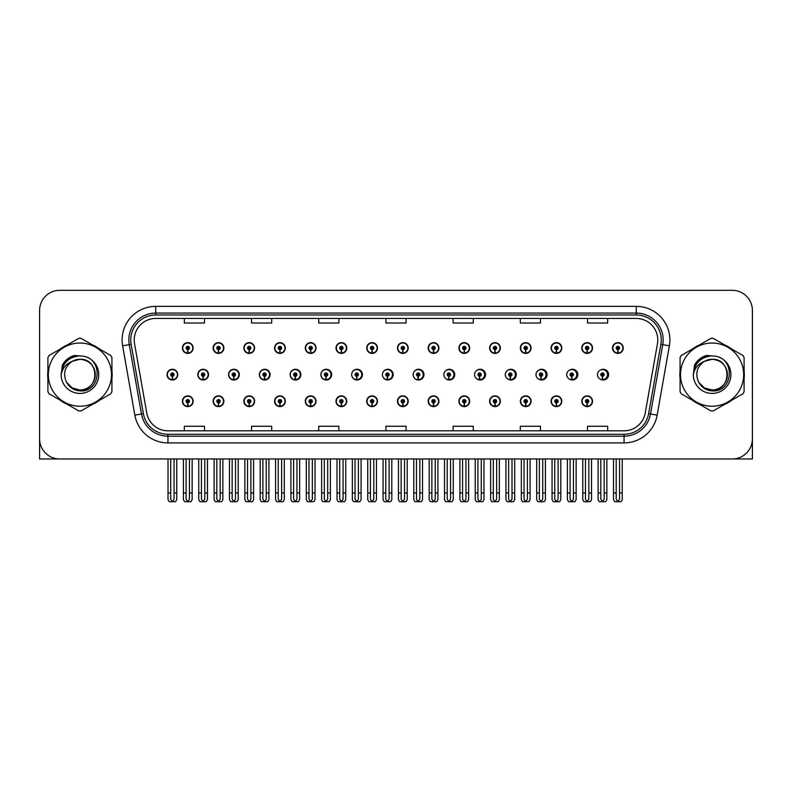 <?xml version="1.0" encoding="UTF-8"?>
<svg xmlns="http://www.w3.org/2000/svg" width="792" height="792" viewBox="0 0 792 792"><rect width="100%" height="100%" fill="white"/><g stroke="black" fill="none" stroke-linecap="round" stroke-linejoin="round"><path stroke-width="1.19" d="M712.087 458.964L752.4 458.964L752.4 310.464A20.156 20.156 0 0 0 732.244 290.308L59.756 290.308A20.156 20.156 0 0 0 39.6 310.464L39.6 458.964L79.913 458.964M305.286 401.237A5.376 5.376 0 0 0 310.662 406.613A5.376 5.376 0 0 0 316.038 401.237A5.376 5.376 0 0 0 310.662 395.861A5.376 5.376 0 0 0 305.286 401.237M274.567 401.237A5.376 5.376 0 0 0 279.942 406.613A5.376 5.376 0 0 0 285.318 401.237A5.376 5.376 0 0 0 279.942 395.861A5.376 5.376 0 0 0 274.567 401.237M366.726 401.237A5.376 5.376 0 0 0 372.101 406.613A5.376 5.376 0 0 0 377.477 401.237A5.376 5.376 0 0 0 372.101 395.861A5.376 5.376 0 0 0 366.726 401.237M243.847 401.237A5.376 5.376 0 0 0 249.223 406.613A5.376 5.376 0 0 0 254.598 401.237A5.376 5.376 0 0 0 249.223 395.861A5.376 5.376 0 0 0 243.847 401.237M213.127 401.237A5.376 5.376 0 0 0 218.503 406.613A5.376 5.376 0 0 0 223.879 401.237A5.376 5.376 0 0 0 218.503 395.861A5.376 5.376 0 0 0 213.127 401.237M397.455 401.237A5.376 5.376 0 0 0 402.831 406.613A5.376 5.376 0 0 0 408.207 401.237A5.376 5.376 0 0 0 402.831 395.861A5.376 5.376 0 0 0 397.455 401.237M428.175 401.237A5.376 5.376 0 0 0 433.551 406.613A5.376 5.376 0 0 0 438.926 401.237A5.376 5.376 0 0 0 433.551 395.861A5.376 5.376 0 0 0 428.175 401.237M458.895 401.237A5.376 5.376 0 0 0 464.27 406.613A5.376 5.376 0 0 0 469.646 401.237A5.376 5.376 0 0 0 464.27 395.861A5.376 5.376 0 0 0 458.895 401.237M489.614 401.237A5.376 5.376 0 0 0 494.99 406.613A5.376 5.376 0 0 0 500.366 401.237A5.376 5.376 0 0 0 494.99 395.861A5.376 5.376 0 0 0 489.614 401.237M520.334 401.237A5.376 5.376 0 0 0 525.71 406.613A5.376 5.376 0 0 0 531.086 401.237A5.376 5.376 0 0 0 525.71 395.861A5.376 5.376 0 0 0 520.334 401.237M551.054 401.237A5.376 5.376 0 0 0 556.429 406.613A5.376 5.376 0 0 0 561.805 401.237A5.376 5.376 0 0 0 556.429 395.861A5.376 5.376 0 0 0 551.054 401.237M581.783 401.237A5.376 5.376 0 0 0 587.159 406.613A5.376 5.376 0 0 0 592.535 401.237A5.376 5.376 0 0 0 587.159 395.861A5.376 5.376 0 0 0 581.783 401.237M336.006 401.237A5.376 5.376 0 0 0 341.382 406.613A5.376 5.376 0 0 0 346.757 401.237A5.376 5.376 0 0 0 341.382 395.861A5.376 5.376 0 0 0 336.006 401.237M228.561 374.636A5.376 5.376 0 0 0 233.937 380.012A5.376 5.376 0 0 0 239.313 374.636A5.376 5.376 0 0 0 233.937 369.26A5.376 5.376 0 0 0 228.561 374.636M259.34 374.636A5.376 5.376 0 0 0 264.716 380.012A5.376 5.376 0 0 0 270.092 374.636A5.376 5.376 0 0 0 264.716 369.26A5.376 5.376 0 0 0 259.34 374.636M290.12 374.636A5.376 5.376 0 0 0 295.495 380.012A5.376 5.376 0 0 0 300.861 374.636A5.376 5.376 0 0 0 295.495 369.26A5.376 5.376 0 0 0 290.12 374.636M320.889 374.636A5.376 5.376 0 0 0 326.264 380.012A5.376 5.376 0 0 0 331.64 374.636A5.376 5.376 0 0 0 326.264 369.26A5.376 5.376 0 0 0 320.889 374.636M351.668 374.636A5.376 5.376 0 0 0 357.043 380.012A5.376 5.376 0 0 0 362.419 374.636A5.376 5.376 0 0 0 357.043 369.26A5.376 5.376 0 0 0 351.668 374.636M382.982 376.972A5.376 5.376 0 0 0 393.188 374.636A5.376 5.376 0 0 0 382.982 372.29M414.305 377.883A5.376 5.376 0 0 0 423.967 374.636A5.376 5.376 0 0 0 414.305 371.389M445.51 378.378A5.376 5.376 0 0 0 454.737 374.636A5.376 5.376 0 0 0 445.51 370.894M476.616 378.695A5.376 5.376 0 0 0 485.516 374.636A5.376 5.376 0 0 0 476.616 370.577M507.662 378.913A5.376 5.376 0 0 0 516.295 374.636A5.376 5.376 0 0 0 507.662 370.349M538.659 379.071A5.376 5.376 0 0 0 547.064 374.636A5.376 5.376 0 0 0 538.659 370.191M569.616 379.19A5.376 5.376 0 0 0 577.843 374.636A5.376 5.376 0 0 0 569.616 370.072M600.544 379.279A5.376 5.376 0 0 0 608.612 374.636A5.376 5.376 0 0 0 600.544 369.983M197.792 374.636A5.376 5.376 0 0 0 203.168 380.012A5.376 5.376 0 0 0 208.543 374.636A5.376 5.376 0 0 0 203.168 369.26A5.376 5.376 0 0 0 197.792 374.636M612.503 348.025A5.376 5.376 0 0 0 617.879 353.4A5.376 5.376 0 0 0 623.254 348.025A5.376 5.376 0 0 0 617.879 342.649A5.376 5.376 0 0 0 612.503 348.025M581.783 348.025A5.376 5.376 0 0 0 587.159 353.4A5.376 5.376 0 0 0 592.535 348.025A5.376 5.376 0 0 0 587.159 342.649A5.376 5.376 0 0 0 581.783 348.025M551.054 348.025A5.376 5.376 0 0 0 556.429 353.4A5.376 5.376 0 0 0 561.805 348.025A5.376 5.376 0 0 0 556.429 342.649A5.376 5.376 0 0 0 551.054 348.025M520.334 348.025A5.376 5.376 0 0 0 525.71 353.4A5.376 5.376 0 0 0 531.086 348.025A5.376 5.376 0 0 0 525.71 342.649A5.376 5.376 0 0 0 520.334 348.025M489.614 348.025A5.376 5.376 0 0 0 494.99 353.4A5.376 5.376 0 0 0 500.366 348.025A5.376 5.376 0 0 0 494.99 342.649A5.376 5.376 0 0 0 489.614 348.025M458.895 348.025A5.376 5.376 0 0 0 464.27 353.4A5.376 5.376 0 0 0 469.646 348.025A5.376 5.376 0 0 0 464.27 342.649A5.376 5.376 0 0 0 458.895 348.025M305.286 348.025A5.376 5.376 0 0 0 310.662 353.4A5.376 5.376 0 0 0 316.038 348.025A5.376 5.376 0 0 0 310.662 342.649A5.376 5.376 0 0 0 305.286 348.025M366.726 348.025A5.376 5.376 0 0 0 372.101 353.4A5.376 5.376 0 0 0 377.477 348.025A5.376 5.376 0 0 0 372.101 342.649A5.376 5.376 0 0 0 366.726 348.025M397.455 348.025A5.376 5.376 0 0 0 402.831 353.4A5.376 5.376 0 0 0 408.207 348.025A5.376 5.376 0 0 0 402.831 342.649A5.376 5.376 0 0 0 397.455 348.025M274.567 348.025A5.376 5.376 0 0 0 279.942 353.4A5.376 5.376 0 0 0 285.318 348.025A5.376 5.376 0 0 0 279.942 342.649A5.376 5.376 0 0 0 274.567 348.025M243.847 348.025A5.376 5.376 0 0 0 249.223 353.4A5.376 5.376 0 0 0 254.598 348.025A5.376 5.376 0 0 0 249.223 342.649A5.376 5.376 0 0 0 243.847 348.025M428.175 348.025A5.376 5.376 0 0 0 433.551 353.4A5.376 5.376 0 0 0 438.926 348.025A5.376 5.376 0 0 0 433.551 342.649A5.376 5.376 0 0 0 428.175 348.025M213.127 348.025A5.376 5.376 0 0 0 218.503 353.4A5.376 5.376 0 0 0 223.879 348.025A5.376 5.376 0 0 0 218.503 342.649A5.376 5.376 0 0 0 213.127 348.025M336.006 348.025A5.376 5.376 0 0 0 341.382 353.4A5.376 5.376 0 0 0 346.757 348.025A5.376 5.376 0 0 0 341.382 342.649A5.376 5.376 0 0 0 336.006 348.025M182.398 401.237A5.376 5.376 0 0 0 187.773 406.613A5.376 5.376 0 0 0 193.149 401.237A5.376 5.376 0 0 0 187.773 395.861A5.376 5.376 0 0 0 182.398 401.237M167.013 374.636A5.376 5.376 0 0 0 172.389 380.012A5.376 5.376 0 0 0 177.764 374.636A5.376 5.376 0 0 0 172.389 369.26A5.376 5.376 0 0 0 167.013 374.636M182.398 348.025A5.376 5.376 0 0 0 187.773 353.4A5.376 5.376 0 0 0 193.149 348.025A5.376 5.376 0 0 0 187.773 342.649A5.376 5.376 0 0 0 182.398 348.025M47.916 370.607A32.254 32.254 0 0 0 47.916 378.655M60.43 400.336A32.254 32.254 0 0 0 67.399 404.356M92.436 404.356A32.254 32.254 0 0 0 99.406 400.336M111.919 378.655A32.254 32.254 0 0 0 111.919 370.607M680.081 370.607A32.254 32.254 0 0 0 680.081 378.655M692.594 400.336A32.254 32.254 0 0 0 699.564 404.356M724.601 404.356A32.254 32.254 0 0 0 731.57 400.336M744.084 378.655A32.254 32.254 0 0 0 744.084 370.607M134.214 339.956A21.503 21.503 0 0 1 155.717 318.453L636.283 318.453A21.503 21.503 0 0 1 657.459 343.698L645.232 413.038A21.503 21.503 0 0 1 624.056 430.808L167.944 430.808A21.503 21.503 0 0 1 146.768 413.038L134.541 343.698A21.503 21.503 0 0 1 134.214 339.956M130.759 339.956A24.958 24.958 0 0 0 131.135 344.292L143.362 413.642A24.958 24.958 0 0 0 167.944 434.263L624.056 434.263A24.958 24.958 0 0 0 648.638 413.642L660.865 344.292A24.958 24.958 0 0 0 636.283 314.998L155.717 314.998A24.958 24.958 0 0 0 130.759 339.956M122.621 345.797A33.601 33.601 0 0 1 155.717 306.365L636.283 306.365A33.601 33.601 0 0 1 669.379 345.797L657.152 415.137A33.601 33.601 0 0 1 624.056 442.906L167.944 442.906A33.601 33.601 0 0 1 134.848 415.137L122.621 345.797L129.245 344.629A26.878 26.878 0 0 1 155.717 313.078L636.283 313.078A26.878 26.878 0 0 1 662.755 344.629L650.529 413.968A26.878 26.878 0 0 1 624.056 436.184L167.944 436.184A26.878 26.878 0 0 1 141.471 413.968L129.245 344.629A26.878 26.878 0 0 1 128.839 339.956M99.406 348.925A32.254 32.254 0 0 0 92.436 344.906M67.399 344.906A32.254 32.254 0 0 0 60.43 348.925M731.57 348.925A32.254 32.254 0 0 0 724.601 344.906M699.564 344.906A32.254 32.254 0 0 0 692.594 348.925M732.244 290.308L59.756 290.308M39.6 310.464L39.6 438.808A20.156 20.156 0 0 0 59.756 458.964L732.244 458.964A20.156 20.156 0 0 0 752.4 438.808L752.4 310.464M648.638 413.642L650.529 413.968L662.755 344.629L669.379 345.797M385.922 318.453L385.922 323.007L406.078 323.007L406.078 318.453M318.731 318.453L318.731 323.007L338.887 323.007L338.887 318.453M251.529 318.453L251.529 323.007L271.686 323.007L271.686 318.453M184.338 318.453L184.338 323.007L204.494 323.007L204.494 318.453M453.113 318.453L453.113 323.007L473.269 323.007L473.269 318.453M520.314 318.453L520.314 323.007L540.471 323.007L540.471 318.453M587.506 318.453L587.506 323.007L607.662 323.007L607.662 318.453M406.078 430.808L406.078 426.254L385.922 426.254L385.922 430.808M338.887 430.808L338.887 426.254L318.731 426.254L318.731 430.808M271.686 430.808L271.686 426.254L251.529 426.254L251.529 430.808M204.494 430.808L204.494 426.254L184.338 426.254L184.338 430.808M473.269 430.808L473.269 426.254L453.113 426.254L453.113 430.808M540.471 430.808L540.471 426.254L520.314 426.254L520.314 430.808M607.662 430.808L607.662 426.254L587.506 426.254L587.506 430.808M189.456 458.964L189.456 499.198L187.773 501.603L186.1 499.198L186.1 492.961L183.407 492.961L183.407 499.683L184.576 501.692L190.981 501.692L192.149 499.683L192.149 458.964M187.704 402.92L187.555 406.276A5.039 5.039 0 0 1 182.734 401.237A5.039 5.039 0 0 1 187.773 396.198A5.039 5.039 0 0 1 192.812 401.237A5.039 5.039 0 0 1 188.001 406.276L187.852 402.92A1.683 1.683 0 0 0 189.456 401.237A1.683 1.683 0 0 0 187.773 399.564A1.683 1.683 0 0 0 186.1 401.237A1.683 1.683 0 0 0 187.704 402.92L187.744 401.91A0.673 0.673 0 0 1 187.11 401.237A0.673 0.673 0 0 1 187.773 400.574A0.673 0.673 0 0 1 188.446 401.237A0.673 0.673 0 0 1 187.803 401.91L187.852 402.92M183.407 458.964L183.407 492.961M186.1 458.964L186.1 492.961M189.456 492.961L192.149 492.961M174.072 458.964L174.072 499.198L172.389 501.603L170.706 499.198L170.706 492.961L168.023 492.961L168.023 499.683L169.191 501.692L175.596 501.692L176.755 499.683L176.755 458.964M172.319 376.309L172.171 379.665A5.039 5.039 0 0 1 167.35 374.636A5.039 5.039 0 0 1 172.389 369.597A5.039 5.039 0 0 1 177.428 374.636A5.039 5.039 0 0 1 172.606 379.665L172.468 376.309A1.683 1.683 0 0 0 174.072 374.636A1.683 1.683 0 0 0 172.389 372.953A1.683 1.683 0 0 0 170.706 374.636A1.683 1.683 0 0 0 172.319 376.309L172.359 375.299A0.673 0.673 0 0 1 171.715 374.636A0.673 0.673 0 0 1 172.389 373.963A0.673 0.673 0 0 1 173.062 374.636A0.673 0.673 0 0 1 172.418 375.299L172.468 376.309M168.023 458.964L168.023 492.961M170.706 458.964L170.706 492.961M174.072 492.961L176.755 492.961M187.704 349.698L187.555 353.054A5.039 5.039 0 0 1 182.734 348.025A5.039 5.039 0 0 1 187.773 342.986A5.039 5.039 0 0 1 192.812 348.025A5.039 5.039 0 0 1 188.001 353.054L187.852 349.698A1.683 1.683 0 0 0 189.456 348.025A1.683 1.683 0 0 0 187.773 346.342A1.683 1.683 0 0 0 186.1 348.025A1.683 1.683 0 0 0 187.704 349.698L187.744 348.698A0.673 0.673 0 0 1 187.11 348.025A0.673 0.673 0 0 1 187.773 347.351A0.673 0.673 0 0 1 188.446 348.025A0.673 0.673 0 0 1 187.803 348.698L187.852 349.698M187.773 501.603L186.1 499.198M220.176 458.964L220.176 499.198L218.503 501.603L216.82 499.198L216.82 492.961L214.127 492.961L214.127 499.683L215.295 501.692L221.701 501.692L222.869 499.683L222.869 458.964M218.424 402.92L218.275 406.276A5.039 5.039 0 0 1 213.464 401.237A5.039 5.039 0 0 1 218.503 396.198A5.039 5.039 0 0 1 223.542 401.237A5.039 5.039 0 0 1 218.721 406.276L218.572 402.92A1.683 1.683 0 0 0 220.176 401.237A1.683 1.683 0 0 0 218.503 399.564A1.683 1.683 0 0 0 216.82 401.237A1.683 1.683 0 0 0 218.424 402.92L218.473 401.91A0.673 0.673 0 0 1 217.83 401.237A0.673 0.673 0 0 1 218.503 400.574A0.673 0.673 0 0 1 219.166 401.237A0.673 0.673 0 0 1 218.533 401.91L218.572 402.92M214.127 458.964L214.127 492.961M216.82 458.964L216.82 492.961M220.176 492.961L222.869 492.961M250.896 458.964L250.896 499.198L249.223 501.603L247.54 499.198L247.54 492.961L244.857 492.961L244.857 499.683L246.015 501.692L252.42 501.692L253.588 499.683L253.588 458.964M249.143 402.92L249.005 406.276A5.039 5.039 0 0 1 244.184 401.237A5.039 5.039 0 0 1 249.223 396.198A5.039 5.039 0 0 1 254.262 401.237A5.039 5.039 0 0 1 249.44 406.276L249.292 402.92A1.683 1.683 0 0 0 250.896 401.237A1.683 1.683 0 0 0 249.223 399.564A1.683 1.683 0 0 0 247.54 401.237A1.683 1.683 0 0 0 249.143 402.92L249.193 401.91A0.673 0.673 0 0 1 248.549 401.237A0.673 0.673 0 0 1 249.223 400.574A0.673 0.673 0 0 1 249.896 401.237A0.673 0.673 0 0 1 249.252 401.91L249.292 402.92M244.857 458.964L244.857 492.961M247.54 458.964L247.54 492.961M250.896 492.961L253.588 492.961M281.625 458.964L281.625 499.198L279.942 501.603L278.259 499.198L278.259 492.961L275.576 492.961L275.576 499.683L276.735 501.692L283.15 501.692L284.308 499.683L284.308 458.964M279.873 402.92L279.725 406.276A5.039 5.039 0 0 1 274.903 401.237A5.039 5.039 0 0 1 279.942 396.198A5.039 5.039 0 0 1 284.981 401.237A5.039 5.039 0 0 1 280.16 406.276L280.012 402.92A1.683 1.683 0 0 0 281.625 401.237A1.683 1.683 0 0 0 279.942 399.564A1.683 1.683 0 0 0 278.259 401.237A1.683 1.683 0 0 0 279.873 402.92L279.913 401.91A0.673 0.673 0 0 1 279.269 401.237A0.673 0.673 0 0 1 279.942 400.574A0.673 0.673 0 0 1 280.615 401.237A0.673 0.673 0 0 1 279.972 401.91L280.012 402.92M275.576 458.964L275.576 492.961M278.259 458.964L278.259 492.961M281.625 492.961L284.308 492.961M312.345 458.964L312.345 499.198L310.662 501.603L308.979 499.198L308.979 492.961L306.296 492.961L306.296 499.683L307.454 501.692L313.87 501.692L315.028 499.683L315.028 458.964M310.593 402.92L310.444 406.276A5.039 5.039 0 0 1 305.623 401.237A5.039 5.039 0 0 1 310.662 396.198A5.039 5.039 0 0 1 315.701 401.237A5.039 5.039 0 0 1 310.88 406.276L310.731 402.92A1.683 1.683 0 0 0 312.345 401.237A1.683 1.683 0 0 0 310.662 399.564A1.683 1.683 0 0 0 308.979 401.237A1.683 1.683 0 0 0 310.593 402.92L310.632 401.91A0.673 0.673 0 0 1 309.989 401.237A0.673 0.673 0 0 1 310.662 400.574A0.673 0.673 0 0 1 311.335 401.237A0.673 0.673 0 0 1 310.692 401.91L310.731 402.92M306.296 458.964L306.296 492.961M308.979 458.964L308.979 492.961M312.345 492.961L315.028 492.961M204.791 458.964L204.791 499.198L203.108 501.603L201.435 499.198L201.435 492.961L198.743 492.961L198.743 499.683L199.911 501.692L206.316 501.692L207.474 499.683L207.474 458.964M203.039 376.309L202.891 379.665A5.039 5.039 0 0 1 198.069 374.636A5.039 5.039 0 0 1 203.108 369.597A5.039 5.039 0 0 1 208.148 374.636A5.039 5.039 0 0 1 203.326 379.665L203.188 376.309A1.683 1.683 0 0 0 204.791 374.636A1.683 1.683 0 0 0 203.108 372.953A1.683 1.683 0 0 0 201.435 374.636A1.683 1.683 0 0 0 203.039 376.309L203.079 375.299A0.673 0.673 0 0 1 202.435 374.636A0.673 0.673 0 0 1 203.108 373.963A0.673 0.673 0 0 1 203.782 374.636A0.673 0.673 0 0 1 203.138 375.299L203.188 376.309M198.743 458.964L198.743 492.961M201.435 458.964L201.435 492.961M204.791 492.961L207.474 492.961M235.511 458.964L235.511 499.198L233.828 501.603L232.155 499.198L232.155 492.961L229.462 492.961L229.462 499.683L230.63 501.692L237.036 501.692L238.204 499.683L238.204 458.964M233.759 376.309L233.61 379.665A5.039 5.039 0 0 1 228.789 374.636A5.039 5.039 0 0 1 233.828 369.597A5.039 5.039 0 0 1 238.877 374.636A5.039 5.039 0 0 1 234.056 379.665L233.907 376.309A1.683 1.683 0 0 0 235.511 374.636A1.683 1.683 0 0 0 233.828 372.953A1.683 1.683 0 0 0 232.155 374.636A1.683 1.683 0 0 0 233.759 376.309L233.798 375.299A0.673 0.673 0 0 1 233.165 374.636A0.673 0.673 0 0 1 233.828 373.963A0.673 0.673 0 0 1 234.501 374.636A0.673 0.673 0 0 1 233.858 375.299L233.907 376.309M229.462 458.964L229.462 492.961M232.155 458.964L232.155 492.961M235.511 492.961L238.204 492.961M266.231 458.964L266.231 499.198L264.558 501.603L262.875 499.198L262.875 492.961L260.182 492.961L260.182 499.683L261.35 501.692L267.755 501.692L268.924 499.683L268.924 458.964M264.478 376.309L264.33 379.665A5.039 5.039 0 0 1 259.519 374.636A5.039 5.039 0 0 1 264.558 369.597A5.039 5.039 0 0 1 269.597 374.636A5.039 5.039 0 0 1 264.775 379.665L264.627 376.309A1.683 1.683 0 0 0 266.231 374.636A1.683 1.683 0 0 0 264.558 372.953A1.683 1.683 0 0 0 262.875 374.636A1.683 1.683 0 0 0 264.478 376.309L264.528 375.299A0.673 0.673 0 0 1 263.885 374.636A0.673 0.673 0 0 1 264.558 373.963A0.673 0.673 0 0 1 265.221 374.636A0.673 0.673 0 0 1 264.587 375.299L264.627 376.309M269.923 375.972L269.409 375.972M269.409 373.289L269.923 373.289M260.182 458.964L260.182 492.961M262.875 458.964L262.875 492.961M266.231 492.961L268.924 492.961M296.95 458.964L296.95 499.198L295.277 501.603L293.594 499.198L293.594 492.961L290.912 492.961L290.912 499.683L292.07 501.692L298.475 501.692L299.643 499.683L299.643 458.964M295.198 376.309L295.06 379.665A5.039 5.039 0 0 1 290.238 374.636A5.039 5.039 0 0 1 295.277 369.597A5.039 5.039 0 0 1 300.317 374.636A5.039 5.039 0 0 1 295.495 379.665L295.347 376.309A1.683 1.683 0 0 0 296.95 374.636A1.683 1.683 0 0 0 295.277 372.953A1.683 1.683 0 0 0 293.594 374.636A1.683 1.683 0 0 0 295.198 376.309L295.248 375.299A0.673 0.673 0 0 1 294.604 374.636A0.673 0.673 0 0 1 295.277 373.963A0.673 0.673 0 0 1 295.951 374.636A0.673 0.673 0 0 1 295.307 375.299L295.347 376.309M300.693 375.972L300.128 375.972M300.128 373.289L300.693 373.289M290.912 458.964L290.912 492.961M293.594 458.964L293.594 492.961M296.95 492.961L299.643 492.961M218.424 349.698L218.275 353.054A5.039 5.039 0 0 1 213.464 348.025A5.039 5.039 0 0 1 218.503 342.986A5.039 5.039 0 0 1 223.542 348.025A5.039 5.039 0 0 1 218.721 353.054L218.572 349.698A1.683 1.683 0 0 0 220.176 348.025A1.683 1.683 0 0 0 218.503 346.342A1.683 1.683 0 0 0 216.82 348.025A1.683 1.683 0 0 0 218.424 349.698L218.473 348.698A0.673 0.673 0 0 1 217.83 348.025A0.673 0.673 0 0 1 218.503 347.351A0.673 0.673 0 0 1 219.166 348.025A0.673 0.673 0 0 1 218.533 348.698L218.572 349.698M249.143 349.698L249.005 353.054A5.039 5.039 0 0 1 244.184 348.025A5.039 5.039 0 0 1 249.223 342.986A5.039 5.039 0 0 1 254.262 348.025A5.039 5.039 0 0 1 249.44 353.054L249.292 349.698A1.683 1.683 0 0 0 250.896 348.025A1.683 1.683 0 0 0 249.223 346.342A1.683 1.683 0 0 0 247.54 348.025A1.683 1.683 0 0 0 249.143 349.698L249.193 348.698A0.673 0.673 0 0 1 248.549 348.025A0.673 0.673 0 0 1 249.223 347.351A0.673 0.673 0 0 1 249.896 348.025A0.673 0.673 0 0 1 249.252 348.698L249.292 349.698M279.873 349.698L279.725 353.054A5.039 5.039 0 0 1 274.903 348.025A5.039 5.039 0 0 1 279.942 342.986A5.039 5.039 0 0 1 284.981 348.025A5.039 5.039 0 0 1 280.16 353.054L280.012 349.698A1.683 1.683 0 0 0 281.625 348.025A1.683 1.683 0 0 0 279.942 346.342A1.683 1.683 0 0 0 278.259 348.025A1.683 1.683 0 0 0 279.873 349.698L279.913 348.698A0.673 0.673 0 0 1 279.269 348.025A0.673 0.673 0 0 1 279.942 347.351A0.673 0.673 0 0 1 280.615 348.025A0.673 0.673 0 0 1 279.972 348.698L280.012 349.698M310.593 349.698L310.444 353.054A5.039 5.039 0 0 1 305.623 348.025A5.039 5.039 0 0 1 310.662 342.986A5.039 5.039 0 0 1 315.701 348.025A5.039 5.039 0 0 1 310.88 353.054L310.731 349.698A1.683 1.683 0 0 0 312.345 348.025A1.683 1.683 0 0 0 310.662 346.342A1.683 1.683 0 0 0 308.979 348.025A1.683 1.683 0 0 0 310.593 349.698L310.632 348.698A0.673 0.673 0 0 1 309.989 348.025A0.673 0.673 0 0 1 310.662 347.351A0.673 0.673 0 0 1 311.335 348.025A0.673 0.673 0 0 1 310.692 348.698L310.731 349.698M95.268 374.081A15.365 15.365 0 0 0 72.23 361.33C64.706 366.686 62.786 373.596 66.479 382.071L66.686 382.437A15.365 15.365 0 0 0 79.913 389.991C99.733 390.951 99.733 358.311 79.913 359.271L72.23 361.33L79.913 359.271C99.733 358.311 99.733 390.951 79.913 389.991A15.365 15.365 0 0 0 95.278 374.636C94.367 365.3 89.249 360.182 79.913 359.271C99.733 358.311 99.733 390.951 79.913 389.991C99.733 390.951 99.733 358.311 79.913 359.271C99.733 358.311 99.733 390.951 79.913 389.991C99.733 390.951 99.733 358.311 79.913 359.271C99.733 358.311 99.733 390.951 79.913 389.991L72.24 387.932L66.686 382.437L72.24 387.932L79.913 389.991L72.24 387.932L66.686 382.437L72.24 387.932L79.913 389.991L72.24 387.932L66.686 382.437L72.24 387.932L79.913 389.991L72.24 387.932L66.686 382.437C69.627 387.615 74.032 390.436 79.913 390.892C100.455 392.614 103.663 359.865 83.853 356.271L74.329 355.45C69.023 357.083 65.023 360.32 62.33 365.162L61.142 375.042A18.77 18.77 0 0 0 79.913 393.406A18.77 18.77 0 0 0 83.853 356.271M79.913 406.217A31.581 31.581 0 0 0 111.494 374.636A31.581 31.581 0 0 0 79.913 343.055A31.581 31.581 0 0 0 48.332 374.636A31.581 31.581 0 0 0 79.913 406.217M79.913 410.919A36.283 36.283 0 0 0 81.101 410.899L110.731 393.792A36.283 36.283 0 0 0 111.919 391.733L111.919 357.529A36.283 36.283 0 0 0 110.731 355.469L81.101 338.362A36.283 36.283 0 0 0 78.725 338.362L49.104 355.469A36.283 36.283 0 0 0 47.916 357.529L47.916 391.733A36.283 36.283 0 0 0 49.104 393.792L78.725 410.899A36.283 36.283 0 0 0 79.913 410.919M61.142 374.636C62.261 363.231 68.518 356.974 79.913 355.856M61.142 375.042C62.231 368.419 65.924 363.855 72.23 361.33M74.22 355.479L69.924 357.331L62.35 365.122L69.924 357.331L74.22 355.479L69.924 357.331L62.33 365.162L69.924 357.331L74.22 355.479L69.924 357.331L62.35 365.122L69.924 357.331L74.22 355.479L69.924 357.331L62.33 365.162L69.924 357.331L74.329 355.45L67.429 359.043M727.432 374.081A15.365 15.365 0 0 0 704.395 361.33C696.871 366.686 694.95 373.596 698.643 382.071L698.851 382.437A15.365 15.365 0 0 0 712.087 389.991C731.897 390.951 731.897 358.311 712.087 359.271L704.395 361.33L712.087 359.271C731.897 358.311 731.897 390.951 712.087 389.991A15.365 15.365 0 0 0 727.442 374.636C726.531 365.3 721.413 360.182 712.087 359.271C731.897 358.311 731.897 390.951 712.087 389.991C731.897 390.951 731.897 358.311 712.087 359.271C731.897 358.311 731.897 390.951 712.087 389.991C731.897 390.951 731.897 358.311 712.087 359.271C731.897 358.311 731.897 390.951 712.087 389.991L704.405 387.932L698.851 382.437L704.405 387.932L712.087 389.991L704.405 387.932L698.851 382.437L704.405 387.932L712.087 389.991L704.405 387.932L698.851 382.437L704.405 387.932L712.087 389.991L704.405 387.932L698.851 382.437C701.791 387.615 706.207 390.436 712.087 390.892C732.63 392.614 735.827 359.865 716.027 356.271L706.504 355.45C701.187 357.083 697.188 360.32 694.495 365.162L693.317 375.042A18.77 18.77 0 0 0 712.087 393.406A18.77 18.77 0 0 0 716.027 356.271M712.087 406.217A31.581 31.581 0 0 0 743.668 374.636A31.581 31.581 0 0 0 712.087 343.055A31.581 31.581 0 0 0 680.506 374.636A31.581 31.581 0 0 0 712.087 406.217M712.087 410.919A36.283 36.283 0 0 0 713.275 410.899L742.896 393.792A36.283 36.283 0 0 0 744.084 391.733L744.084 357.529A36.283 36.283 0 0 0 742.896 355.469L713.275 338.362A36.283 36.283 0 0 0 710.899 338.362L681.269 355.469A36.283 36.283 0 0 0 680.081 357.529L680.081 391.733A36.283 36.283 0 0 0 681.269 393.792L710.899 410.899A36.283 36.283 0 0 0 712.087 410.919M693.307 374.636C694.426 363.231 700.682 356.974 712.087 355.856M693.317 375.042C694.396 368.419 698.098 363.855 704.395 361.33M694.515 365.122L702.098 357.331L706.385 355.479L702.098 357.331L694.515 365.122L702.098 357.331L706.385 355.479L702.098 357.331L694.515 365.122L702.098 357.331L706.385 355.479L702.098 357.331L694.495 365.162L702.098 357.331L706.504 355.45L699.593 359.043M706.385 355.479L702.098 357.331L694.495 365.162M343.065 458.964L343.065 499.198L341.382 501.603L339.709 499.198L339.709 492.961L337.016 492.961L337.016 499.683L338.184 501.692L344.589 501.692L345.748 499.683L345.748 458.964M341.312 402.92L341.164 406.276A5.039 5.039 0 0 1 336.343 401.237A5.039 5.039 0 0 1 341.382 396.198A5.039 5.039 0 0 1 346.421 401.237A5.039 5.039 0 0 1 341.6 406.276L341.461 402.92A1.683 1.683 0 0 0 343.065 401.237A1.683 1.683 0 0 0 341.382 399.564A1.683 1.683 0 0 0 339.709 401.237A1.683 1.683 0 0 0 341.312 402.92L341.352 401.91A0.673 0.673 0 0 1 340.708 401.237A0.673 0.673 0 0 1 341.382 400.574A0.673 0.673 0 0 1 342.055 401.237A0.673 0.673 0 0 1 341.411 401.91L341.461 402.92M337.016 458.964L337.016 492.961M339.709 458.964L339.709 492.961M343.065 492.961L345.748 492.961M373.784 458.964L373.784 499.198L372.101 501.603L370.428 499.198L370.428 492.961L367.736 492.961L367.736 499.683L368.904 501.692L375.309 501.692L376.477 499.683L376.477 458.964M372.032 402.92L371.884 406.276A5.039 5.039 0 0 1 367.062 401.237A5.039 5.039 0 0 1 372.101 396.198A5.039 5.039 0 0 1 377.14 401.237A5.039 5.039 0 0 1 372.329 406.276L372.181 402.92A1.683 1.683 0 0 0 373.784 401.237A1.683 1.683 0 0 0 372.101 399.564A1.683 1.683 0 0 0 370.428 401.237A1.683 1.683 0 0 0 372.032 402.92L372.072 401.91A0.673 0.673 0 0 1 371.438 401.237A0.673 0.673 0 0 1 372.101 400.574A0.673 0.673 0 0 1 372.775 401.237A0.673 0.673 0 0 1 372.131 401.91L372.181 402.92M367.736 458.964L367.736 492.961M370.428 458.964L370.428 492.961M373.784 492.961L376.477 492.961M404.504 458.964L404.504 499.198L402.831 501.603L401.148 499.198L401.148 492.961L398.455 492.961L398.455 499.683L399.623 501.692L406.029 501.692L407.197 499.683L407.197 458.964M402.752 402.92L402.603 406.276A5.039 5.039 0 0 1 397.792 401.237A5.039 5.039 0 0 1 402.831 396.198A5.039 5.039 0 0 1 407.87 401.237A5.039 5.039 0 0 1 403.049 406.276L402.9 402.92A1.683 1.683 0 0 0 404.504 401.237A1.683 1.683 0 0 0 402.831 399.564A1.683 1.683 0 0 0 401.148 401.237A1.683 1.683 0 0 0 402.752 402.92L402.801 401.91A0.673 0.673 0 0 1 402.158 401.237A0.673 0.673 0 0 1 402.831 400.574A0.673 0.673 0 0 1 403.494 401.237A0.673 0.673 0 0 1 402.861 401.91L402.9 402.92M398.455 458.964L398.455 492.961M401.148 458.964L401.148 492.961M404.504 492.961L407.197 492.961M327.68 458.964L327.68 499.198L325.997 501.603L324.314 499.198L324.314 492.961L321.631 492.961L321.631 499.683L322.79 501.692L329.205 501.692L330.363 499.683L330.363 458.964M325.928 376.309L325.779 379.665A5.039 5.039 0 0 1 320.958 374.636A5.039 5.039 0 0 1 325.997 369.597A5.039 5.039 0 0 1 331.036 374.636A5.039 5.039 0 0 1 326.215 379.665L326.066 376.309A1.683 1.683 0 0 0 327.68 374.636A1.683 1.683 0 0 0 325.997 372.953A1.683 1.683 0 0 0 324.314 374.636A1.683 1.683 0 0 0 325.928 376.309L325.967 375.299A0.673 0.673 0 0 1 325.324 374.636A0.673 0.673 0 0 1 325.997 373.963A0.673 0.673 0 0 1 326.67 374.636A0.673 0.673 0 0 1 326.027 375.299L326.066 376.309M331.472 375.972L330.858 375.972M330.858 373.289L331.472 373.289M321.631 458.964L321.631 492.961M324.314 458.964L324.314 492.961M327.68 492.961L330.363 492.961M358.4 458.964L358.4 499.198L356.717 501.603L355.034 499.198L355.034 492.961L352.351 492.961L352.351 499.683L353.519 501.692L359.924 501.692L361.083 499.683L361.083 458.964M356.647 376.309L356.499 379.665A5.039 5.039 0 0 1 351.678 374.636A5.039 5.039 0 0 1 356.717 369.597A5.039 5.039 0 0 1 361.756 374.636A5.039 5.039 0 0 1 356.935 379.665L356.796 376.309A1.683 1.683 0 0 0 358.4 374.636A1.683 1.683 0 0 0 356.717 372.953A1.683 1.683 0 0 0 355.034 374.636A1.683 1.683 0 0 0 356.647 376.309L356.687 375.299A0.673 0.673 0 0 1 356.044 374.636A0.673 0.673 0 0 1 356.717 373.963A0.673 0.673 0 0 1 357.39 374.636A0.673 0.673 0 0 1 356.747 375.299L356.796 376.309M362.241 375.972L361.578 375.972M361.578 373.289L362.241 373.289M352.351 458.964L352.351 492.961M355.034 458.964L355.034 492.961M358.4 492.961L361.083 492.961M389.12 458.964L389.12 499.198L387.437 501.603L385.763 499.198L385.763 492.961L383.071 492.961L383.071 499.683L384.239 501.692L390.644 501.692L391.802 499.683L391.802 458.964M387.367 376.309L387.219 379.665A5.039 5.039 0 0 1 382.397 374.636A5.039 5.039 0 0 1 387.437 369.597A5.039 5.039 0 0 1 392.476 374.636A5.039 5.039 0 0 1 387.654 379.665L387.516 376.309A1.683 1.683 0 0 0 389.12 374.636A1.683 1.683 0 0 0 387.437 372.953A1.683 1.683 0 0 0 385.763 374.636A1.683 1.683 0 0 0 387.367 376.309L387.407 375.299A0.673 0.673 0 0 1 386.763 374.636A0.673 0.673 0 0 1 387.437 373.963A0.673 0.673 0 0 1 388.11 374.636A0.673 0.673 0 0 1 387.466 375.299L387.516 376.309M393.02 375.972L392.297 375.972M392.297 373.289L393.02 373.289M383.071 458.964L383.071 492.961M385.763 458.964L385.763 492.961M389.12 492.961L391.802 492.961M419.839 458.964L419.839 499.198L418.156 501.603L416.483 499.198L416.483 492.961L413.79 492.961L413.79 499.683L414.958 501.692L421.364 501.692L422.532 499.683L422.532 458.964M418.087 376.309L417.938 379.665A5.039 5.039 0 0 1 413.117 374.636A5.039 5.039 0 0 1 418.156 369.597A5.039 5.039 0 0 1 423.205 374.636A5.039 5.039 0 0 1 418.384 379.665L418.235 376.309A1.683 1.683 0 0 0 419.839 374.636A1.683 1.683 0 0 0 418.156 372.953A1.683 1.683 0 0 0 416.483 374.636A1.683 1.683 0 0 0 418.087 376.309L418.136 375.299A0.673 0.673 0 0 1 417.493 374.636A0.673 0.673 0 0 1 418.156 373.963A0.673 0.673 0 0 1 418.829 374.636A0.673 0.673 0 0 1 418.186 375.299L418.235 376.309M423.799 375.972L423.017 375.972M423.017 373.289L423.799 373.289M413.79 458.964L413.79 492.961M416.483 458.964L416.483 492.961M419.839 492.961L422.532 492.961M341.312 349.698L341.164 353.054A5.039 5.039 0 0 1 336.343 348.025A5.039 5.039 0 0 1 341.382 342.986A5.039 5.039 0 0 1 346.421 348.025A5.039 5.039 0 0 1 341.6 353.054L341.461 349.698A1.683 1.683 0 0 0 343.065 348.025A1.683 1.683 0 0 0 341.382 346.342A1.683 1.683 0 0 0 339.709 348.025A1.683 1.683 0 0 0 341.312 349.698L341.352 348.698A0.673 0.673 0 0 1 340.708 348.025A0.673 0.673 0 0 1 341.382 347.351A0.673 0.673 0 0 1 342.055 348.025A0.673 0.673 0 0 1 341.411 348.698L341.461 349.698M372.032 349.698L371.884 353.054A5.039 5.039 0 0 1 367.062 348.025A5.039 5.039 0 0 1 372.101 342.986A5.039 5.039 0 0 1 377.14 348.025A5.039 5.039 0 0 1 372.329 353.054L372.181 349.698A1.683 1.683 0 0 0 373.784 348.025A1.683 1.683 0 0 0 372.101 346.342A1.683 1.683 0 0 0 370.428 348.025A1.683 1.683 0 0 0 372.032 349.698L372.072 348.698A0.673 0.673 0 0 1 371.438 348.025A0.673 0.673 0 0 1 372.101 347.351A0.673 0.673 0 0 1 372.775 348.025A0.673 0.673 0 0 1 372.131 348.698L372.181 349.698M402.752 349.698L402.603 353.054A5.039 5.039 0 0 1 397.792 348.025A5.039 5.039 0 0 1 402.831 342.986A5.039 5.039 0 0 1 407.87 348.025A5.039 5.039 0 0 1 403.049 353.054L402.9 349.698A1.683 1.683 0 0 0 404.504 348.025A1.683 1.683 0 0 0 402.831 346.342A1.683 1.683 0 0 0 401.148 348.025A1.683 1.683 0 0 0 402.752 349.698L402.801 348.698A0.673 0.673 0 0 1 402.158 348.025A0.673 0.673 0 0 1 402.831 347.351A0.673 0.673 0 0 1 403.494 348.025A0.673 0.673 0 0 1 402.861 348.698L402.9 349.698M433.471 349.698L433.333 353.054A5.039 5.039 0 0 1 428.512 348.025A5.039 5.039 0 0 1 433.551 342.986A5.039 5.039 0 0 1 438.59 348.025A5.039 5.039 0 0 1 433.768 353.054L433.62 349.698A1.683 1.683 0 0 0 435.224 348.025A1.683 1.683 0 0 0 433.551 346.342A1.683 1.683 0 0 0 431.868 348.025A1.683 1.683 0 0 0 433.471 349.698L433.521 348.698A0.673 0.673 0 0 1 432.877 348.025A0.673 0.673 0 0 1 433.551 347.351A0.673 0.673 0 0 1 434.224 348.025A0.673 0.673 0 0 1 433.58 348.698L433.62 349.698M435.224 458.964L435.224 499.198L433.551 501.603L431.868 499.198L431.868 492.961L429.185 492.961L429.185 499.683L430.343 501.692L436.748 501.692L437.917 499.683L437.917 458.964M433.471 402.92L433.333 406.276A5.039 5.039 0 0 1 428.512 401.237A5.039 5.039 0 0 1 433.551 396.198A5.039 5.039 0 0 1 438.59 401.237A5.039 5.039 0 0 1 433.768 406.276L433.62 402.92A1.683 1.683 0 0 0 435.224 401.237A1.683 1.683 0 0 0 433.551 399.564A1.683 1.683 0 0 0 431.868 401.237A1.683 1.683 0 0 0 433.471 402.92L433.521 401.91A0.673 0.673 0 0 1 432.877 401.237A0.673 0.673 0 0 1 433.551 400.574A0.673 0.673 0 0 1 434.224 401.237A0.673 0.673 0 0 1 433.58 401.91L433.62 402.92M429.185 458.964L429.185 492.961M431.868 458.964L431.868 492.961M435.224 492.961L437.917 492.961M465.953 458.964L465.953 499.198L464.27 501.603L462.587 499.198L462.587 492.961L459.904 492.961L459.904 499.683L461.063 501.692L467.478 501.692L468.636 499.683L468.636 458.964M464.201 402.92L464.053 406.276A5.039 5.039 0 0 1 459.231 401.237A5.039 5.039 0 0 1 464.27 396.198A5.039 5.039 0 0 1 469.31 401.237A5.039 5.039 0 0 1 464.488 406.276L464.34 402.92A1.683 1.683 0 0 0 465.953 401.237A1.683 1.683 0 0 0 464.27 399.564A1.683 1.683 0 0 0 462.587 401.237A1.683 1.683 0 0 0 464.201 402.92L464.241 401.91A0.673 0.673 0 0 1 463.597 401.237A0.673 0.673 0 0 1 464.27 400.574A0.673 0.673 0 0 1 464.944 401.237A0.673 0.673 0 0 1 464.3 401.91L464.34 402.92M459.904 458.964L459.904 492.961M462.587 458.964L462.587 492.961M465.953 492.961L468.636 492.961M496.673 458.964L496.673 499.198L494.99 501.603L493.307 499.198L493.307 492.961L490.624 492.961L490.624 499.683L491.782 501.692L498.198 501.692L499.356 499.683L499.356 458.964M494.921 402.92L494.772 406.276A5.039 5.039 0 0 1 489.951 401.237A5.039 5.039 0 0 1 494.99 396.198A5.039 5.039 0 0 1 500.029 401.237A5.039 5.039 0 0 1 495.208 406.276L495.059 402.92A1.683 1.683 0 0 0 496.673 401.237A1.683 1.683 0 0 0 494.99 399.564A1.683 1.683 0 0 0 493.307 401.237A1.683 1.683 0 0 0 494.921 402.92L494.96 401.91A0.673 0.673 0 0 1 494.317 401.237A0.673 0.673 0 0 1 494.99 400.574A0.673 0.673 0 0 1 495.663 401.237A0.673 0.673 0 0 1 495.02 401.91L495.059 402.92M490.624 458.964L490.624 492.961M493.307 458.964L493.307 492.961M496.673 492.961L499.356 492.961M527.393 458.964L527.393 499.198L525.71 501.603L524.037 499.198L524.037 492.961L521.344 492.961L521.344 499.683L522.512 501.692L528.917 501.692L530.076 499.683L530.076 458.964M525.641 402.92L525.492 406.276A5.039 5.039 0 0 1 520.671 401.237A5.039 5.039 0 0 1 525.71 396.198A5.039 5.039 0 0 1 530.749 401.237A5.039 5.039 0 0 1 525.928 406.276L525.789 402.92A1.683 1.683 0 0 0 527.393 401.237A1.683 1.683 0 0 0 525.71 399.564A1.683 1.683 0 0 0 524.037 401.237A1.683 1.683 0 0 0 525.641 402.92L525.68 401.91A0.673 0.673 0 0 1 525.037 401.237A0.673 0.673 0 0 1 525.71 400.574A0.673 0.673 0 0 1 526.383 401.237A0.673 0.673 0 0 1 525.739 401.91L525.789 402.92M521.344 458.964L521.344 492.961M524.037 458.964L524.037 492.961M527.393 492.961L530.076 492.961M558.112 458.964L558.112 499.198L556.429 501.603L554.756 499.198L554.756 492.961L552.064 492.961L552.064 499.683L553.232 501.692L559.637 501.692L560.805 499.683L560.805 458.964M556.36 402.92L556.212 406.276A5.039 5.039 0 0 1 551.39 401.237A5.039 5.039 0 0 1 556.429 396.198A5.039 5.039 0 0 1 561.469 401.237A5.039 5.039 0 0 1 556.657 406.276L556.509 402.92A1.683 1.683 0 0 0 558.112 401.237A1.683 1.683 0 0 0 556.429 399.564A1.683 1.683 0 0 0 554.756 401.237A1.683 1.683 0 0 0 556.36 402.92L556.4 401.91A0.673 0.673 0 0 1 555.766 401.237A0.673 0.673 0 0 1 556.429 400.574A0.673 0.673 0 0 1 557.103 401.237A0.673 0.673 0 0 1 556.459 401.91L556.509 402.92M552.064 458.964L552.064 492.961M554.756 458.964L554.756 492.961M558.112 492.961L560.805 492.961M588.832 458.964L588.832 499.198L587.159 501.603L585.476 499.198L585.476 492.961L582.783 492.961L582.783 499.683L583.952 501.692L590.357 501.692L591.525 499.683L591.525 458.964M587.08 402.92L586.931 406.276A5.039 5.039 0 0 1 582.12 401.237A5.039 5.039 0 0 1 587.159 396.198A5.039 5.039 0 0 1 592.198 401.237A5.039 5.039 0 0 1 587.377 406.276L587.228 402.92A1.683 1.683 0 0 0 588.832 401.237A1.683 1.683 0 0 0 587.159 399.564A1.683 1.683 0 0 0 585.476 401.237A1.683 1.683 0 0 0 587.08 402.92L587.129 401.91A0.673 0.673 0 0 1 586.486 401.237A0.673 0.673 0 0 1 587.159 400.574A0.673 0.673 0 0 1 587.822 401.237A0.673 0.673 0 0 1 587.189 401.91L587.228 402.92M582.783 458.964L582.783 492.961M585.476 458.964L585.476 492.961M588.832 492.961L591.525 492.961M450.559 458.964L450.559 499.198L448.886 501.603L447.203 499.198L447.203 492.961L444.51 492.961L444.51 499.683L445.678 501.692L452.083 501.692L453.252 499.683L453.252 458.964M448.807 376.309L448.658 379.665A5.039 5.039 0 0 1 443.847 374.636A5.039 5.039 0 0 1 448.886 369.597A5.039 5.039 0 0 1 453.925 374.636A5.039 5.039 0 0 1 449.104 379.665L448.955 376.309A1.683 1.683 0 0 0 450.559 374.636A1.683 1.683 0 0 0 448.886 372.953A1.683 1.683 0 0 0 447.203 374.636A1.683 1.683 0 0 0 448.807 376.309L448.856 375.299A0.673 0.673 0 0 1 448.213 374.636A0.673 0.673 0 0 1 448.886 373.963A0.673 0.673 0 0 1 449.559 374.636A0.673 0.673 0 0 1 448.916 375.299L448.955 376.309M454.568 375.972L453.737 375.972M453.737 373.289L454.568 373.289M444.51 458.964L444.51 492.961M447.203 458.964L447.203 492.961M450.559 492.961L453.252 492.961M481.279 458.964L481.279 499.198L479.606 501.603L477.923 499.198L477.923 492.961L475.24 492.961L475.24 499.683L476.398 501.692L482.803 501.692L483.971 499.683L483.971 458.964M479.526 376.309L479.388 379.665A5.039 5.039 0 0 1 474.566 374.636A5.039 5.039 0 0 1 479.606 369.597A5.039 5.039 0 0 1 484.645 374.636A5.039 5.039 0 0 1 479.823 379.665L479.675 376.309A1.683 1.683 0 0 0 481.279 374.636A1.683 1.683 0 0 0 479.606 372.953A1.683 1.683 0 0 0 477.923 374.636A1.683 1.683 0 0 0 479.526 376.309L479.576 375.299A0.673 0.673 0 0 1 478.932 374.636A0.673 0.673 0 0 1 479.606 373.963A0.673 0.673 0 0 1 480.279 374.636A0.673 0.673 0 0 1 479.635 375.299L479.675 376.309M485.347 375.972L484.457 375.972M484.457 373.289L485.347 373.289M475.24 458.964L475.24 492.961M477.923 458.964L477.923 492.961M481.279 492.961L483.971 492.961M512.008 458.964L512.008 499.198L510.325 501.603L508.642 499.198L508.642 492.961L505.959 492.961L505.959 499.683L507.118 501.692L513.533 501.692L514.691 499.683L514.691 458.964M510.256 376.309L510.107 379.665A5.039 5.039 0 0 1 505.286 374.636A5.039 5.039 0 0 1 510.325 369.597A5.039 5.039 0 0 1 515.364 374.636A5.039 5.039 0 0 1 510.543 379.665L510.394 376.309A1.683 1.683 0 0 0 512.008 374.636A1.683 1.683 0 0 0 510.325 372.953A1.683 1.683 0 0 0 508.642 374.636A1.683 1.683 0 0 0 510.256 376.309L510.296 375.299A0.673 0.673 0 0 1 509.652 374.636A0.673 0.673 0 0 1 510.325 373.963A0.673 0.673 0 0 1 510.998 374.636A0.673 0.673 0 0 1 510.355 375.299L510.394 376.309M516.117 375.972L515.186 375.972M515.186 373.289L516.117 373.289M505.959 458.964L505.959 492.961M508.642 458.964L508.642 492.961M512.008 492.961L514.691 492.961M542.728 458.964L542.728 499.198L541.045 501.603L539.362 499.198L539.362 492.961L536.679 492.961L536.679 499.683L537.847 501.692L544.252 501.692L545.411 499.683L545.411 458.964M540.976 376.309L540.827 379.665A5.039 5.039 0 0 1 536.006 374.636A5.039 5.039 0 0 1 541.045 369.597A5.039 5.039 0 0 1 546.084 374.636A5.039 5.039 0 0 1 541.263 379.665L541.124 376.309A1.683 1.683 0 0 0 542.728 374.636A1.683 1.683 0 0 0 541.045 372.953A1.683 1.683 0 0 0 539.362 374.636A1.683 1.683 0 0 0 540.976 376.309L541.015 375.299A0.673 0.673 0 0 1 540.372 374.636A0.673 0.673 0 0 1 541.045 373.963A0.673 0.673 0 0 1 541.718 374.636A0.673 0.673 0 0 1 541.075 375.299L541.124 376.309M546.896 375.972L545.906 375.972M545.906 373.289L546.896 373.289M536.679 458.964L536.679 492.961M539.362 458.964L539.362 492.961M542.728 492.961L545.411 492.961M573.448 458.964L573.448 499.198L571.765 501.603L570.091 499.198L570.091 492.961L567.399 492.961L567.399 499.683L568.567 501.692L574.972 501.692L576.13 499.683L576.13 458.964M571.695 376.309L571.547 379.665A5.039 5.039 0 0 1 566.726 374.636A5.039 5.039 0 0 1 571.765 369.597A5.039 5.039 0 0 1 576.804 374.636A5.039 5.039 0 0 1 571.992 379.665L571.844 376.309A1.683 1.683 0 0 0 573.448 374.636A1.683 1.683 0 0 0 571.765 372.953A1.683 1.683 0 0 0 570.091 374.636A1.683 1.683 0 0 0 571.695 376.309L571.735 375.299A0.673 0.673 0 0 1 571.091 374.636A0.673 0.673 0 0 1 571.765 373.963A0.673 0.673 0 0 1 572.438 374.636A0.673 0.673 0 0 1 571.794 375.299L571.844 376.309M577.675 375.972L576.625 375.972M576.625 373.289L577.675 373.289M567.399 458.964L567.399 492.961M570.091 458.964L570.091 492.961M573.448 492.961L576.13 492.961M604.167 458.964L604.167 499.198L602.484 501.603L600.811 499.198L600.811 492.961L598.118 492.961L598.118 499.683L599.287 501.692L605.692 501.692L606.86 499.683L606.86 458.964M602.415 376.309L602.267 379.665A5.039 5.039 0 0 1 597.445 374.636A5.039 5.039 0 0 1 602.484 369.597A5.039 5.039 0 0 1 607.533 374.636A5.039 5.039 0 0 1 602.712 379.665L602.563 376.309A1.683 1.683 0 0 0 604.167 374.636A1.683 1.683 0 0 0 602.484 372.953A1.683 1.683 0 0 0 600.811 374.636A1.683 1.683 0 0 0 602.415 376.309L602.464 375.299A0.673 0.673 0 0 1 601.821 374.636A0.673 0.673 0 0 1 602.484 373.963A0.673 0.673 0 0 1 603.158 374.636A0.673 0.673 0 0 1 602.514 375.299L602.563 376.309M608.444 375.972L607.345 375.972M607.345 373.289L608.444 373.289M598.118 458.964L598.118 492.961M600.811 458.964L600.811 492.961M604.167 492.961L606.86 492.961M464.201 349.698L464.053 353.054A5.039 5.039 0 0 1 459.231 348.025A5.039 5.039 0 0 1 464.27 342.986A5.039 5.039 0 0 1 469.31 348.025A5.039 5.039 0 0 1 464.488 353.054L464.34 349.698A1.683 1.683 0 0 0 465.953 348.025A1.683 1.683 0 0 0 464.27 346.342A1.683 1.683 0 0 0 462.587 348.025A1.683 1.683 0 0 0 464.201 349.698L464.241 348.698A0.673 0.673 0 0 1 463.597 348.025A0.673 0.673 0 0 1 464.27 347.351A0.673 0.673 0 0 1 464.944 348.025A0.673 0.673 0 0 1 464.3 348.698L464.34 349.698M494.921 349.698L494.772 353.054A5.039 5.039 0 0 1 489.951 348.025A5.039 5.039 0 0 1 494.99 342.986A5.039 5.039 0 0 1 500.029 348.025A5.039 5.039 0 0 1 495.208 353.054L495.059 349.698A1.683 1.683 0 0 0 496.673 348.025A1.683 1.683 0 0 0 494.99 346.342A1.683 1.683 0 0 0 493.307 348.025A1.683 1.683 0 0 0 494.921 349.698L494.96 348.698A0.673 0.673 0 0 1 494.317 348.025A0.673 0.673 0 0 1 494.99 347.351A0.673 0.673 0 0 1 495.663 348.025A0.673 0.673 0 0 1 495.02 348.698L495.059 349.698M525.641 349.698L525.492 353.054A5.039 5.039 0 0 1 520.671 348.025A5.039 5.039 0 0 1 525.71 342.986A5.039 5.039 0 0 1 530.749 348.025A5.039 5.039 0 0 1 525.928 353.054L525.789 349.698A1.683 1.683 0 0 0 527.393 348.025A1.683 1.683 0 0 0 525.71 346.342A1.683 1.683 0 0 0 524.037 348.025A1.683 1.683 0 0 0 525.641 349.698L525.68 348.698A0.673 0.673 0 0 1 525.037 348.025A0.673 0.673 0 0 1 525.71 347.351A0.673 0.673 0 0 1 526.383 348.025A0.673 0.673 0 0 1 525.739 348.698L525.789 349.698M556.36 349.698L556.212 353.054A5.039 5.039 0 0 1 551.39 348.025A5.039 5.039 0 0 1 556.429 342.986A5.039 5.039 0 0 1 561.469 348.025A5.039 5.039 0 0 1 556.657 353.054L556.509 349.698A1.683 1.683 0 0 0 558.112 348.025A1.683 1.683 0 0 0 556.429 346.342A1.683 1.683 0 0 0 554.756 348.025A1.683 1.683 0 0 0 556.36 349.698L556.4 348.698A0.673 0.673 0 0 1 555.766 348.025A0.673 0.673 0 0 1 556.429 347.351A0.673 0.673 0 0 1 557.103 348.025A0.673 0.673 0 0 1 556.459 348.698L556.509 349.698M587.08 349.698L586.931 353.054A5.039 5.039 0 0 1 582.12 348.025A5.039 5.039 0 0 1 587.159 342.986A5.039 5.039 0 0 1 592.198 348.025A5.039 5.039 0 0 1 587.377 353.054L587.228 349.698A1.683 1.683 0 0 0 588.832 348.025A1.683 1.683 0 0 0 587.159 346.342A1.683 1.683 0 0 0 585.476 348.025A1.683 1.683 0 0 0 587.08 349.698L587.129 348.698A0.673 0.673 0 0 1 586.486 348.025A0.673 0.673 0 0 1 587.159 347.351A0.673 0.673 0 0 1 587.822 348.025A0.673 0.673 0 0 1 587.189 348.698L587.228 349.698M619.552 458.964L619.552 499.198L617.879 501.603L616.196 499.198L616.196 492.961L613.513 492.961L613.513 499.683L614.671 501.692L621.077 501.692L622.245 499.683L622.245 458.964M617.8 349.698L617.661 353.054A5.039 5.039 0 0 1 612.84 348.025A5.039 5.039 0 0 1 617.879 342.986A5.039 5.039 0 0 1 622.918 348.025A5.039 5.039 0 0 1 618.097 353.054L617.948 349.698A1.683 1.683 0 0 0 619.552 348.025A1.683 1.683 0 0 0 617.879 346.342A1.683 1.683 0 0 0 616.196 348.025A1.683 1.683 0 0 0 617.8 349.698L617.849 348.698A0.673 0.673 0 0 1 617.206 348.025A0.673 0.673 0 0 1 617.879 347.351A0.673 0.673 0 0 1 618.552 348.025A0.673 0.673 0 0 1 617.909 348.698L617.948 349.698M613.513 458.964L613.513 492.961M616.196 458.964L616.196 492.961M619.552 492.961L622.245 492.961M636.283 306.365L636.283 314.998M129.245 344.629L131.135 344.292M167.944 442.906L167.944 434.263M624.056 434.263L624.056 442.906M134.848 415.137L143.362 413.642M660.865 344.292L662.755 344.629M155.717 306.365L155.717 314.998M650.529 413.968L657.152 415.137M187.555 406.276A5.039 5.039 0 0 1 182.734 401.237M172.171 379.665A5.039 5.039 0 0 1 167.35 374.636M187.555 353.054A5.039 5.039 0 0 1 182.734 348.025M218.275 406.276A5.039 5.039 0 0 1 213.464 401.237M249.005 406.276A5.039 5.039 0 0 1 244.184 401.237M279.725 406.276A5.039 5.039 0 0 1 274.903 401.237M310.444 406.276A5.039 5.039 0 0 1 305.623 401.237M202.891 379.665A5.039 5.039 0 0 1 198.069 374.636M233.61 379.665A5.039 5.039 0 0 1 228.789 374.636M264.33 379.665A5.039 5.039 0 0 1 259.519 374.636M295.06 379.665A5.039 5.039 0 0 1 290.238 374.636M218.275 353.054A5.039 5.039 0 0 1 213.464 348.025M249.005 353.054A5.039 5.039 0 0 1 244.184 348.025M279.725 353.054A5.039 5.039 0 0 1 274.903 348.025M310.444 353.054A5.039 5.039 0 0 1 305.623 348.025M341.164 406.276A5.039 5.039 0 0 1 336.343 401.237M371.884 406.276A5.039 5.039 0 0 1 367.062 401.237M402.603 406.276A5.039 5.039 0 0 1 397.792 401.237M325.779 379.665A5.039 5.039 0 0 1 320.958 374.636M356.499 379.665A5.039 5.039 0 0 1 351.678 374.636M387.219 379.665A5.039 5.039 0 0 1 382.397 374.636M417.938 379.665A5.039 5.039 0 0 1 413.117 374.636M341.164 353.054A5.039 5.039 0 0 1 336.343 348.025M371.884 353.054A5.039 5.039 0 0 1 367.062 348.025M402.603 353.054A5.039 5.039 0 0 1 397.792 348.025M433.333 353.054A5.039 5.039 0 0 1 428.512 348.025M433.333 406.276A5.039 5.039 0 0 1 428.512 401.237M464.053 406.276A5.039 5.039 0 0 1 459.231 401.237M494.772 406.276A5.039 5.039 0 0 1 489.951 401.237M525.492 406.276A5.039 5.039 0 0 1 520.671 401.237M556.212 406.276A5.039 5.039 0 0 1 551.39 401.237M586.931 406.276A5.039 5.039 0 0 1 582.12 401.237M448.658 379.665A5.039 5.039 0 0 1 443.847 374.636M479.388 379.665A5.039 5.039 0 0 1 474.566 374.636M510.107 379.665A5.039 5.039 0 0 1 505.286 374.636M540.827 379.665A5.039 5.039 0 0 1 536.006 374.636M571.547 379.665A5.039 5.039 0 0 1 566.726 374.636M602.267 379.665A5.039 5.039 0 0 1 597.445 374.636M464.053 353.054A5.039 5.039 0 0 1 459.231 348.025M494.772 353.054A5.039 5.039 0 0 1 489.951 348.025M525.492 353.054A5.039 5.039 0 0 1 520.671 348.025M556.212 353.054A5.039 5.039 0 0 1 551.39 348.025M586.931 353.054A5.039 5.039 0 0 1 582.12 348.025M617.661 353.054A5.039 5.039 0 0 1 612.84 348.025"/></g></svg>
